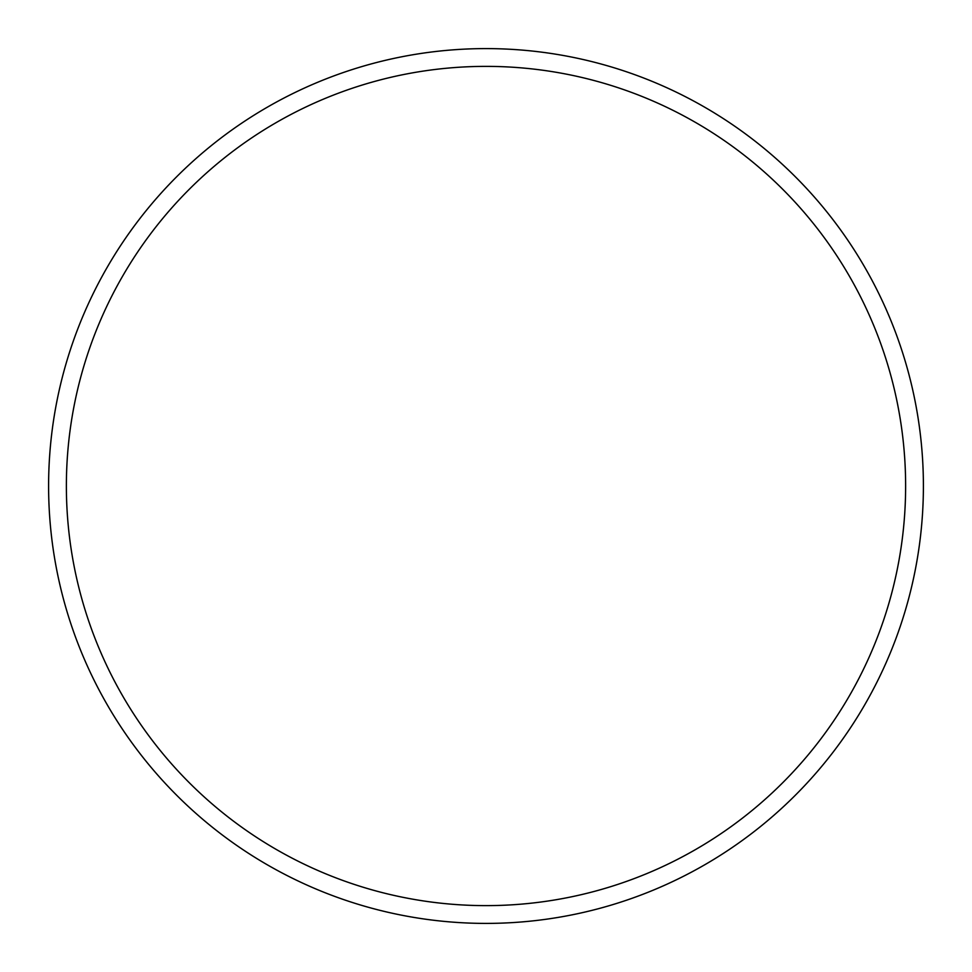 <?xml version="1.0" encoding="UTF-8"?>
<svg xmlns="http://www.w3.org/2000/svg" width="972" height="972" viewBox="0 0 972 972"><rect width="100%" height="100%" fill="white"/><g stroke="black" fill="none" stroke-linecap="round" stroke-linejoin="round"><path stroke-width="1.46" d="M923.4 486A437.4 437.4 0 0 0 486 48.6A437.4 437.4 0 0 0 48.6 486A437.4 437.4 0 0 0 486 923.4A437.4 437.4 0 0 0 923.4 486M905.625 486A419.625 419.625 0 0 0 486 66.375A419.625 419.625 0 0 0 66.375 486A419.625 419.625 0 0 0 486 905.625A419.625 419.625 0 0 0 905.625 486"/></g></svg>
